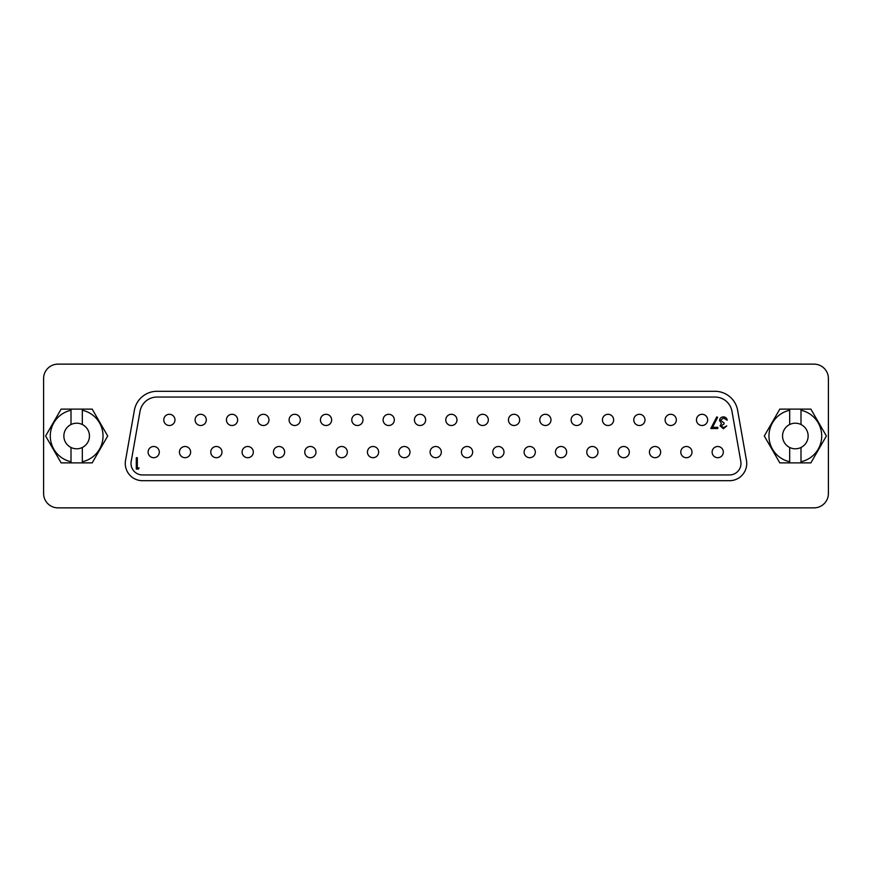 <?xml version="1.0" encoding="UTF-8"?>
<svg xmlns="http://www.w3.org/2000/svg" width="872" height="872" viewBox="0 0 872 872"><rect width="100%" height="100%" fill="white"/><g stroke="black" fill="none" stroke-linecap="round" stroke-linejoin="round"><path stroke-width="1.31" d="M57.977 507.864L814.023 507.864A14.377 14.377 0 0 0 828.4 493.498L828.4 378.503A14.377 14.377 0 0 0 814.023 364.136L57.977 364.136A14.377 14.377 0 0 0 43.6 378.503L43.6 493.498A14.377 14.377 0 0 0 57.977 507.864M174.978 419.901A5.603 5.603 0 0 0 169.364 414.298A5.603 5.603 0 0 0 163.762 419.901A5.603 5.603 0 0 0 169.364 425.503A5.603 5.603 0 0 0 174.978 419.901M206.304 419.901A5.603 5.603 0 0 0 200.702 414.298A5.603 5.603 0 0 0 195.099 419.901A5.603 5.603 0 0 0 200.702 425.503A5.603 5.603 0 0 0 206.304 419.901M237.642 419.901A5.603 5.603 0 0 0 232.039 414.298A5.603 5.603 0 0 0 226.437 419.901A5.603 5.603 0 0 0 232.039 425.503A5.603 5.603 0 0 0 237.642 419.901M268.979 419.901A5.603 5.603 0 0 0 263.377 414.298A5.603 5.603 0 0 0 257.763 419.901A5.603 5.603 0 0 0 263.377 425.503A5.603 5.603 0 0 0 268.979 419.901M300.317 419.901A5.603 5.603 0 0 0 294.703 414.298A5.603 5.603 0 0 0 289.101 419.901A5.603 5.603 0 0 0 294.703 425.503A5.603 5.603 0 0 0 300.317 419.901M331.643 419.901A5.603 5.603 0 0 0 326.041 414.298A5.603 5.603 0 0 0 320.438 419.901A5.603 5.603 0 0 0 326.041 425.503A5.603 5.603 0 0 0 331.643 419.901M362.981 419.901A5.603 5.603 0 0 0 357.378 414.298A5.603 5.603 0 0 0 351.776 419.901A5.603 5.603 0 0 0 357.378 425.503A5.603 5.603 0 0 0 362.981 419.901M394.318 419.901A5.603 5.603 0 0 0 388.716 414.298A5.603 5.603 0 0 0 383.102 419.901A5.603 5.603 0 0 0 388.716 425.503A5.603 5.603 0 0 0 394.318 419.901M425.656 419.901A5.603 5.603 0 0 0 420.042 414.298A5.603 5.603 0 0 0 414.44 419.901A5.603 5.603 0 0 0 420.042 425.503A5.603 5.603 0 0 0 425.656 419.901M456.983 419.901A5.603 5.603 0 0 0 451.38 414.298A5.603 5.603 0 0 0 445.777 419.901A5.603 5.603 0 0 0 451.38 425.503A5.603 5.603 0 0 0 456.983 419.901M488.32 419.901A5.603 5.603 0 0 0 482.717 414.298A5.603 5.603 0 0 0 477.104 419.901A5.603 5.603 0 0 0 482.717 425.503A5.603 5.603 0 0 0 488.32 419.901M519.658 419.901A5.603 5.603 0 0 0 514.044 414.298A5.603 5.603 0 0 0 508.441 419.901A5.603 5.603 0 0 0 514.044 425.503A5.603 5.603 0 0 0 519.658 419.901M550.984 419.901A5.603 5.603 0 0 0 545.382 414.298A5.603 5.603 0 0 0 539.779 419.901A5.603 5.603 0 0 0 545.382 425.503A5.603 5.603 0 0 0 550.984 419.901M582.322 419.901A5.603 5.603 0 0 0 576.719 414.298A5.603 5.603 0 0 0 571.116 419.901A5.603 5.603 0 0 0 576.719 425.503A5.603 5.603 0 0 0 582.322 419.901M613.659 419.901A5.603 5.603 0 0 0 608.057 414.298A5.603 5.603 0 0 0 602.443 419.901A5.603 5.603 0 0 0 608.057 425.503A5.603 5.603 0 0 0 613.659 419.901M644.997 419.901A5.603 5.603 0 0 0 639.383 414.298A5.603 5.603 0 0 0 633.781 419.901A5.603 5.603 0 0 0 639.383 425.503A5.603 5.603 0 0 0 644.997 419.901M676.323 419.901A5.603 5.603 0 0 0 670.721 414.298A5.603 5.603 0 0 0 665.118 419.901A5.603 5.603 0 0 0 670.721 425.503A5.603 5.603 0 0 0 676.323 419.901M159.304 452.099A5.603 5.603 0 0 0 153.701 446.497A5.603 5.603 0 0 0 148.098 452.099A5.603 5.603 0 0 0 153.701 457.702A5.603 5.603 0 0 0 159.304 452.099M190.641 452.099A5.603 5.603 0 0 0 185.038 446.497A5.603 5.603 0 0 0 179.436 452.099A5.603 5.603 0 0 0 185.038 457.702A5.603 5.603 0 0 0 190.641 452.099M221.979 452.099A5.603 5.603 0 0 0 216.376 446.497A5.603 5.603 0 0 0 210.762 452.099A5.603 5.603 0 0 0 216.376 457.702A5.603 5.603 0 0 0 221.979 452.099M253.316 452.099A5.603 5.603 0 0 0 247.703 446.497A5.603 5.603 0 0 0 242.1 452.099A5.603 5.603 0 0 0 247.703 457.702A5.603 5.603 0 0 0 253.316 452.099M284.643 452.099A5.603 5.603 0 0 0 279.04 446.497A5.603 5.603 0 0 0 273.437 452.099A5.603 5.603 0 0 0 279.04 457.702A5.603 5.603 0 0 0 284.643 452.099M315.98 452.099A5.603 5.603 0 0 0 310.377 446.497A5.603 5.603 0 0 0 304.764 452.099A5.603 5.603 0 0 0 310.377 457.702A5.603 5.603 0 0 0 315.98 452.099M347.318 452.099A5.603 5.603 0 0 0 341.704 446.497A5.603 5.603 0 0 0 336.102 452.099A5.603 5.603 0 0 0 341.704 457.702A5.603 5.603 0 0 0 347.318 452.099M378.644 452.099A5.603 5.603 0 0 0 373.042 446.497A5.603 5.603 0 0 0 367.439 452.099A5.603 5.603 0 0 0 373.042 457.702A5.603 5.603 0 0 0 378.644 452.099M409.982 452.099A5.603 5.603 0 0 0 404.379 446.497A5.603 5.603 0 0 0 398.777 452.099A5.603 5.603 0 0 0 404.379 457.702A5.603 5.603 0 0 0 409.982 452.099M441.319 452.099A5.603 5.603 0 0 0 435.717 446.497A5.603 5.603 0 0 0 430.103 452.099A5.603 5.603 0 0 0 435.717 457.702A5.603 5.603 0 0 0 441.319 452.099M472.657 452.099A5.603 5.603 0 0 0 467.043 446.497A5.603 5.603 0 0 0 461.441 452.099A5.603 5.603 0 0 0 467.043 457.702A5.603 5.603 0 0 0 472.657 452.099M503.983 452.099A5.603 5.603 0 0 0 498.381 446.497A5.603 5.603 0 0 0 492.778 452.099A5.603 5.603 0 0 0 498.381 457.702A5.603 5.603 0 0 0 503.983 452.099M535.321 452.099A5.603 5.603 0 0 0 529.718 446.497A5.603 5.603 0 0 0 524.116 452.099A5.603 5.603 0 0 0 529.718 457.702A5.603 5.603 0 0 0 535.321 452.099M566.658 452.099A5.603 5.603 0 0 0 561.056 446.497A5.603 5.603 0 0 0 555.442 452.099A5.603 5.603 0 0 0 561.056 457.702A5.603 5.603 0 0 0 566.658 452.099M597.996 452.099A5.603 5.603 0 0 0 592.382 446.497A5.603 5.603 0 0 0 586.78 452.099A5.603 5.603 0 0 0 592.382 457.702A5.603 5.603 0 0 0 597.996 452.099M629.322 452.099A5.603 5.603 0 0 0 623.72 446.497A5.603 5.603 0 0 0 618.117 452.099A5.603 5.603 0 0 0 623.72 457.702A5.603 5.603 0 0 0 629.322 452.099M660.66 452.099A5.603 5.603 0 0 0 655.057 446.497A5.603 5.603 0 0 0 649.444 452.099A5.603 5.603 0 0 0 655.057 457.702A5.603 5.603 0 0 0 660.66 452.099M691.997 452.099A5.603 5.603 0 0 0 686.384 446.497A5.603 5.603 0 0 0 680.781 452.099A5.603 5.603 0 0 0 686.384 457.702A5.603 5.603 0 0 0 691.997 452.099M707.661 419.901A5.603 5.603 0 0 0 702.058 414.298A5.603 5.603 0 0 0 696.456 419.901A5.603 5.603 0 0 0 702.058 425.503A5.603 5.603 0 0 0 707.661 419.901M723.324 452.099A5.603 5.603 0 0 0 717.721 446.497A5.603 5.603 0 0 0 712.119 452.099A5.603 5.603 0 0 0 717.721 457.702A5.603 5.603 0 0 0 723.324 452.099M729.483 474.957A11.5 11.5 0 0 0 740.808 461.452L731.968 411.301A17.244 17.244 0 0 0 714.975 397.043L157.025 397.043A17.244 17.244 0 0 0 140.032 411.301L131.192 461.452A11.5 11.5 0 0 0 142.518 474.957L729.483 474.957M746.737 463.457A17.244 17.244 0 0 0 746.476 460.46L737.625 410.298A22.999 22.999 0 0 0 714.975 391.299L157.025 391.299A22.999 22.999 0 0 0 134.375 410.298L125.524 460.46A17.244 17.244 0 0 0 142.518 480.701L729.483 480.701A17.244 17.244 0 0 0 746.737 463.457M137.318 467.915L139.062 467.915L138.397 469.082L136.294 469.082L136.294 457.702L137.318 457.702L137.318 467.915M721.122 425.852L723.4 427.629L726.779 425.885L723.411 428.784L720.098 425.841L721.427 423.509L719.52 420.533C719.803 418.233 721.1 417.012 723.444 416.881C725.558 417.001 726.823 418.113 727.215 420.217L723.422 418.037L720.534 420.435L724.022 422.833L724.022 423.999L721.122 425.852M712.533 427.335L717.776 427.335L717.776 428.501L710.811 428.501L716.762 416.881L717.645 417.361L712.533 427.335M800.997 424.522A12.797 12.797 0 0 0 782.544 436A12.797 12.797 0 0 0 800.997 447.478A12.797 12.797 0 0 0 800.997 424.522L800.997 410.254A26.356 26.356 0 0 1 800.997 461.746L800.997 447.478M800.997 410.254L800.997 409.121L810.862 409.121L826.384 436L810.862 462.879L800.997 462.879L800.997 461.746M789.683 410.254L789.683 409.121L779.819 409.121L764.297 436L779.819 462.879L789.683 462.879L789.683 461.746A26.356 26.356 0 0 1 789.683 410.254L789.683 424.522M789.683 447.478L789.683 461.746M800.997 409.121L789.683 409.121M789.683 462.879L800.997 462.879M82.317 424.522A12.797 12.797 0 0 0 63.863 436A12.797 12.797 0 0 0 82.317 447.478A12.797 12.797 0 0 0 82.317 424.522L82.317 410.254A26.356 26.356 0 0 1 82.317 461.746L82.317 447.478M82.317 410.254L82.317 409.121L92.181 409.121L107.703 436L92.181 462.879L82.317 462.879L82.317 461.746M71.003 410.254L71.003 409.121L61.138 409.121L45.617 436L61.138 462.879L71.003 462.879L71.003 461.746A26.356 26.356 0 0 1 71.003 410.254L71.003 424.522M71.003 447.478L71.003 461.746M82.317 409.121L71.003 409.121M71.003 462.879L82.317 462.879"/></g></svg>
